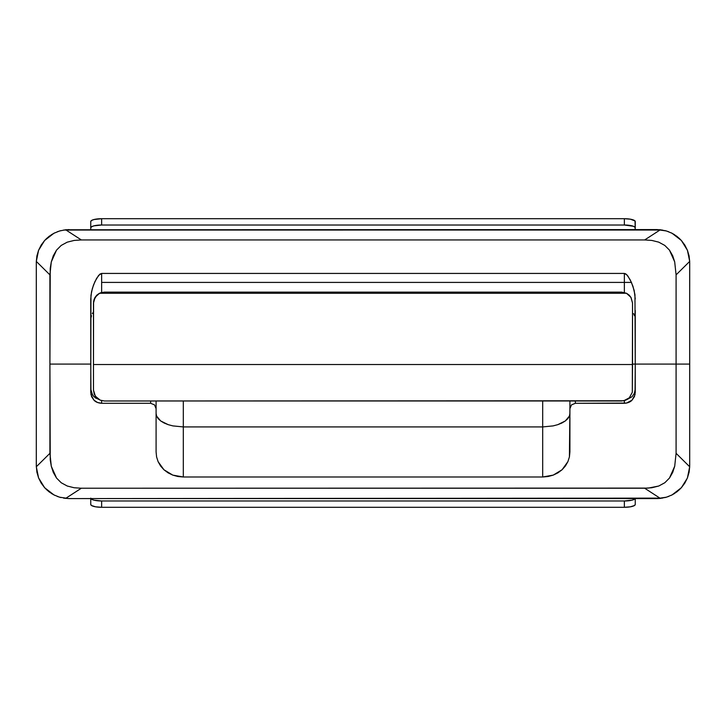 <?xml version="1.0" encoding="UTF-8"?>
<svg xmlns="http://www.w3.org/2000/svg" width="726" height="726" viewBox="0 0 726 726"><rect width="100%" height="100%" fill="white"/><g stroke="black" fill="none" stroke-linecap="round" stroke-linejoin="round"><path stroke-width="1.09" d="M680.952 488.162L684.7 483.289L687.449 477.826L689.128 472.018L689.691 466.764L689.7 364.089L676.087 364.089L676.087 453.314L689.691 466.764L689.7 441.798M635.25 298.967L634.188 290.482L631.438 282.414L624.36 282.414L624.36 292.469L624.36 273.43L625.812 273.92L627.89 276.043L631.438 282.414L624.36 282.414L624.36 273.43L101.64 273.43L101.64 292.469L101.64 282.414L624.36 282.414L101.64 282.414L101.64 273.43L624.36 273.43L626.946 274.9L630.177 279.791L632.99 286.389L634.96 294.665L635.25 364.089L632.528 364.089L635.25 364.089L635.041 394.617L632.065 400.144L626.493 403.084L575.355 403.293L571.507 404.863L569.91 408.647L569.91 451.971L569.411 456.908L567.904 461.636L565.445 465.956L562.087 469.74L557.976 472.817L553.239 475.113L548.085 476.51L542.685 476.991L183.315 476.991L177.952 476.519L172.788 475.122L168.069 472.844L163.931 469.758L160.582 465.992L158.105 461.663L156.598 456.926L156.09 451.971L156.09 408.647L154.493 404.863L150.645 403.293L101.64 403.293L97.475 402.476L93.935 400.144L90.959 394.626L90.75 364.089L49.913 364.089L50.239 459.894L51.31 466.319L53.316 472.435L56.537 478.062L61.229 482.763L67.273 486.03L74.152 487.745L81.339 488.226L644.661 488.226L651.839 487.745L658.754 486.021L664.816 482.736L669.499 478.017L672.703 472.399L674.708 466.246L676.087 453.314L676.087 364.089L635.25 364.089L676.087 364.089L676.087 274.864L674.69 261.859L672.684 255.743L669.463 250.116L664.771 245.415L658.727 242.148L651.848 240.433L644.661 239.952L81.339 239.952L74.161 240.433L67.246 242.157L61.184 245.442L56.501 250.161L53.297 255.779L51.292 261.932L50.239 268.302L49.913 364.089L90.75 364.089L90.75 298.967L91.521 291.788L93.545 284.891L96.594 278.376L99.916 274.11L101.64 273.43L98.618 275.39L94.943 281.57L92.402 288.304L90.959 295.337L90.75 392.512L91.585 396.65L93.935 400.144C95.623 402.004 98.192 403.057 101.64 403.293L150.645 403.293L150.645 400.979L150.645 403.293L154.493 404.863L156.09 408.647L156.09 451.971L156.598 456.926L158.105 461.663L163.931 469.758L172.788 475.122L183.315 476.991L183.315 400.979L183.315 426.924L542.685 426.924L183.315 426.924L183.315 476.991L542.685 476.991L542.685 426.924L542.685 476.991L553.239 475.113L562.087 469.74L567.904 461.636L569.411 456.908L569.91 408.647L571.507 404.863L575.355 403.293L624.36 403.293L624.36 400.634L624.36 403.293C627.818 403.048 630.386 402.004 632.065 400.144L634.424 396.641L635.25 392.512L635.25 310.456M626.484 399.627L632.065 396.686L634.415 393.193L635.25 389.045L635.25 392.512M45.048 240.016L41.3 244.889L38.551 250.352L36.872 256.16L36.3 262.267L36.3 465.91L36.881 472.018L38.56 477.853L41.318 483.307L45.103 488.217M49.413 236.095L46.092 238.945M54.768 232.846L51.319 234.77M60.884 230.614L57.218 231.785M662.375 230.033L63.552 230.051M668.746 231.766L665.098 230.605M674.635 234.743L671.205 232.837M679.799 238.836L676.568 236.086M689.7 286.38L689.7 262.267L689.119 256.16L687.44 250.325L684.682 244.871L680.897 239.961M689.137 256.224L688.974 255.425M542.685 400.979L542.685 426.924L542.685 400.979M156.09 400.979L156.09 408.647L156.09 400.979M101.64 400.634L101.64 403.293L101.64 400.634M676.587 492.083L679.908 489.233M671.232 495.332L674.681 493.408M665.116 497.564L668.782 496.393M687.295 478.216L681.378 487.69L672.085 494.905L666.441 497.192L657.03 498.58L68.97 498.58L662.448 498.127M63.625 498.145L68.925 498.58M57.254 496.412L60.902 497.573M51.364 493.435L54.795 495.341M46.201 489.342L49.432 492.092M36.881 472.018L37.026 472.753M36.3 286.38L36.309 261.414L38.578 250.288L44.622 240.487L53.915 233.273L59.559 230.986L65.639 229.77L657.03 229.597L666.432 230.977L672.058 233.264L681.369 240.469L687.422 250.279L689.691 261.414L689.7 465.91M689.691 466.764L687.422 477.889L689.047 472.408L689.691 466.764L676.087 453.314L674.708 466.246L669.499 478.017L664.816 482.736L658.754 486.021L648.273 488.108L81.339 488.226L65.639 498.408L81.339 488.226L74.152 487.745L67.273 486.03L61.229 482.763L56.537 478.062L51.31 466.319L49.913 453.314L36.309 466.764L49.913 453.314L49.913 274.864L36.309 261.414L36.3 465.91L36.962 472.435L38.578 477.899L41.164 483.062L44.631 487.709L48.932 491.72L53.942 494.914L59.568 497.201L68.97 498.58L59.568 497.201L53.942 494.914L44.631 487.709L38.578 477.899L36.309 466.764L36.3 441.798M575.355 400.979L575.355 403.293L575.355 400.979M633.616 313.623L634.524 315.737L633.616 313.623M635.068 317.952L635.25 320.23L635.068 317.952M98.818 399.463L93.935 396.677L91.576 393.183L90.75 389.045L92.574 395.035L95.578 398.011L99.507 399.627M90.931 317.952L91.476 315.728L90.931 317.952M92.383 313.623L93.636 311.69L92.383 313.623M90.75 310.456L90.75 298.967M569.91 400.979L569.91 408.647L569.91 400.979M553.103 425.899L542.685 426.924L553.103 425.899L557.813 424.656L553.103 425.899M561.933 422.986L557.813 424.656L565.318 420.953L561.933 422.986M567.841 418.63L565.318 420.953L569.384 416.116L567.841 418.63M569.91 413.493L569.384 416.116L569.91 413.493M172.897 425.899L183.315 426.924L172.897 425.899L168.187 424.656L172.897 425.899M164.067 422.986L168.187 424.656L160.682 420.953L164.067 422.986M158.159 418.63L160.682 420.953L156.616 416.116L158.159 418.63M156.09 413.493L156.616 416.116L156.09 413.493M627.182 399.463L632.065 396.686L634.415 393.193L635.25 389.045M688.974 472.744L689.128 472.018M689.7 262.267L689.691 261.414L676.087 274.864L676.087 364.089L689.7 364.089L689.682 261.251M36.3 465.91L36.318 466.927M37.026 255.434L36.872 256.16M657.03 229.597L660.361 229.77L644.661 239.952L81.339 239.952L65.639 229.77L59.559 230.986L53.915 233.273L48.923 236.467L44.622 240.487L41.155 245.125L38.551 250.352M687.422 477.889L684.845 483.053L681.378 487.69L677.077 491.711L672.085 494.905L666.441 497.192L660.361 498.408L644.661 488.226L660.361 498.408L657.03 498.58M38.578 250.288L36.953 255.77L36.309 261.414L49.913 274.864L51.292 261.932L56.501 250.161L61.184 245.442L67.246 242.157L74.161 240.433L81.339 239.952L65.639 229.77L68.97 229.597M36.309 261.414L36.3 262.267M644.661 239.952L651.848 240.433L658.727 242.148L664.771 245.415L669.463 250.116L674.69 261.859L676.087 274.864L689.691 261.414L689.038 255.743L687.422 250.279L684.836 245.116L681.369 240.469L677.068 236.458L672.058 233.264L666.432 230.977L660.361 229.77L644.661 239.952M632.528 307.289L632.319 392.231L632.528 364.525L93.472 364.525L93.472 390.098L95.297 396.124L100.17 400.144L104.362 400.979L623.77 400.77L629.351 397.784L632.319 392.231L629.351 397.784L625.821 400.144L621.637 400.979L104.362 400.979L100.17 400.144L96.649 397.775L94.298 394.254L93.472 390.098L93.472 364.525L632.528 364.525L632.528 303.051L630.912 297.333L626.465 293.268L99.535 293.268L95.088 297.333L93.472 303.051L93.472 364.525L93.572 301.553L95.088 297.333L99.535 293.268L626.465 293.268L621.683 292.133L626.674 293.349L621.637 292.124M93.472 307.289L93.472 302.978M94.961 297.497L93.835 300.192L96.83 295.137L94.961 297.497M104.362 292.124L100.551 292.805L96.83 295.137L99.326 293.349L104.317 292.124L99.535 293.268L104.317 292.133L621.674 292.124L626.465 293.268L628.988 295.001L630.912 297.333L632.528 303.051L631.039 297.497L629.17 295.137L626.674 293.349L631.039 297.497L632.528 302.978M624.36 218.707L624.36 225.015L101.64 225.015L101.64 218.707L624.36 218.707L101.64 218.707L93.935 219.542L91.576 220.459L90.75 221.539L90.75 227.855L91.576 226.766L93.935 225.85L101.64 225.015L624.36 225.015L633.417 226.276L635.041 227.302L635.25 229.597L635.041 220.985L630.413 219.188L624.36 218.707L624.36 225.015A10.89 2.831 0 0 1 635.25 227.855L635.25 221.539A10.89 2.831 180 0 0 624.36 218.707M90.75 229.597L90.75 227.855L90.75 229.597M635.25 498.145L634.424 499.234L632.065 500.15L624.36 500.985L101.64 500.985L93.935 500.15L91.576 499.234L90.75 498.145M90.877 498.58A10.89 2.831 180 0 0 101.64 500.985L101.64 507.292A10.89 2.831 0 0 1 90.75 504.461L90.75 498.58L90.75 504.461L91.576 505.541L95.587 506.812L101.64 507.292L101.64 500.985L624.36 500.985L624.36 507.292L101.64 507.292L624.36 507.292L630.413 506.812L634.424 505.541L635.25 504.461L635.25 498.58L635.25 504.461A10.89 2.831 0 0 1 624.36 507.292L624.36 500.985A10.89 2.831 180 0 0 635.123 498.58M101.64 225.015L101.64 218.707A10.89 2.831 180 0 0 90.75 221.539L90.75 227.855A10.89 2.831 0 0 1 101.64 225.015"/></g></svg>

